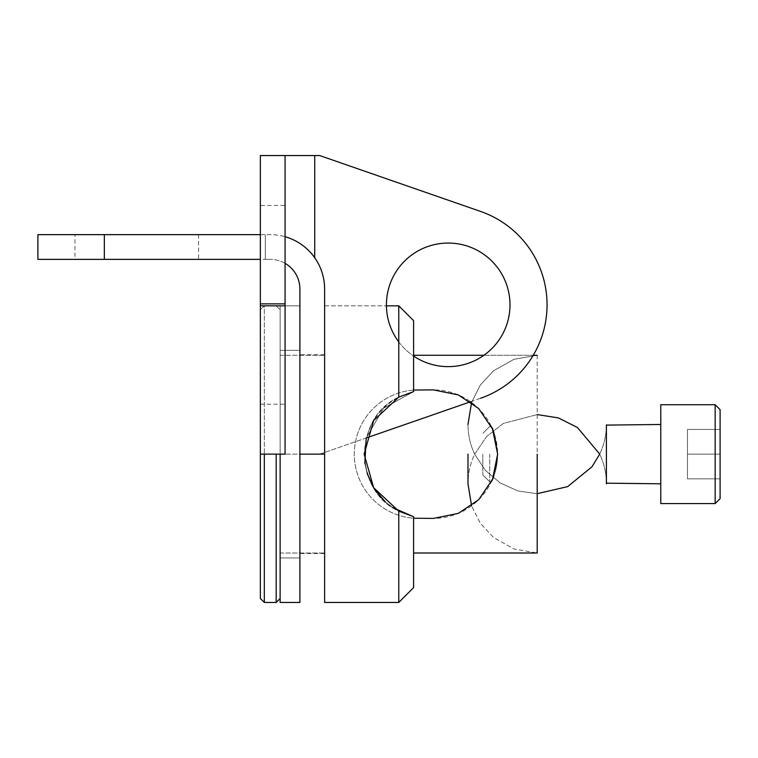 <?xml version="1.0" encoding="UTF-8"?>
<svg xmlns="http://www.w3.org/2000/svg" width="758" height="758" viewBox="0 0 758 758"><rect width="100%" height="100%" fill="white"/><g stroke="black" fill="none" stroke-linecap="round" stroke-linejoin="round"><path stroke-width="0.57" stroke-dasharray="3.79 2.84" d="M510.001 304.849A61.796 61.796 0 0 0 417.307 251.334A61.796 61.796 0 0 0 417.307 358.363A61.796 61.796 0 0 0 510.001 304.849M366.237 437.972L383.539 408.164L413.603 391.611L413.603 355.275L413.603 391.611C383.046 400.499 366.569 421.334 364.172 454.108C366.578 486.949 383.055 507.803 413.603 516.672L413.603 518.216L433.377 518.406C468.785 518.387 497.485 489.839 497.646 454.26C497.542 418.388 468.738 389.877 433.377 389.877L413.603 390.067C380.431 392.606 354.469 420.14 354.28 454.033C354.393 488.19 380.516 515.715 413.603 518.216L413.603 516.672L398.774 511.148C353.465 491.023 353.427 417.326 398.774 397.126L413.603 391.611L413.603 320.662L413.603 391.611C383.046 400.499 366.569 421.334 364.172 454.108C366.578 486.949 383.055 507.803 413.603 516.672L398.774 511.148C353.465 491.023 353.427 417.326 398.774 397.126L398.774 305.834L398.774 397.126L413.603 391.611L383.539 408.164L366.237 437.972L319.677 454.137L260.354 454.137L260.354 155.551L319.677 155.551L480.638 211.454A98.872 98.872 0 0 1 480.638 398.244L319.677 454.137L285.074 454.137L285.074 155.551M260.354 205.484L260.354 404.213L260.354 205.484L285.074 205.484L285.074 404.213L285.074 205.484M398.774 341.924A61.796 61.796 0 0 0 413.603 356.042M470.585 401.74L480.638 398.244M280.128 454.137L280.128 305.834L280.128 454.137M324.623 602.449L324.623 289.025A54.377 54.377 0 0 0 270.246 234.648L37.9 234.648M398.774 511.148L398.774 602.449L398.774 511.148M364.844 463.441L367.071 473.248L364.844 463.441M373.154 486.911L374.623 489.27L373.154 486.911M385.045 501.55L392.909 507.689L385.045 501.55M413.603 516.672L413.603 587.611L413.603 516.672M537.195 355.275L537.195 553.008L514 549.01L493.496 537.469L480.288 523.2L471.58 505.823L480.288 523.2L493.496 537.469L514 549.01L537.195 553.008L537.195 355.275L514 359.273L493.496 370.814L480.288 385.083L471.58 402.46L480.288 385.083L493.496 370.814L514 359.273L537.195 355.275M494.529 473.911C496.424 468.539 497.456 461.944 497.646 454.137C495.628 437.262 493.534 428.014 491.364 426.422C493.496 427.995 495.59 437.139 497.646 453.862C495.666 470.908 493.572 480.24 491.364 481.861L494.529 473.911C496.424 468.539 497.456 461.944 497.646 454.137C495.628 437.262 493.534 428.014 491.364 426.422C493.496 427.995 495.59 437.139 497.646 453.862C495.666 470.908 493.572 480.24 491.364 481.861L494.529 473.911M413.603 390.067C380.431 392.606 354.469 420.14 354.28 454.033C354.393 488.19 380.516 515.715 413.603 518.216L413.603 553.008L413.603 518.216L433.377 518.406C468.785 518.387 497.485 489.839 497.646 454.26C497.542 418.388 468.738 389.877 433.377 389.877L413.603 390.067C380.431 392.606 354.469 420.14 354.28 454.033C354.393 488.19 380.516 515.715 413.603 518.216C380.516 515.715 354.393 488.19 354.28 454.033C354.469 420.14 380.431 392.606 413.603 390.067L413.603 355.275L413.603 390.067M606.4 424.48L606.4 483.803L606.4 424.48C606.372 434.865 604.145 444.747 599.72 454.137C604.145 463.536 606.372 473.418 606.4 483.803C606.372 473.418 604.145 463.536 599.72 454.137C604.145 444.747 606.372 434.865 606.4 424.48M606.4 454.137L606.4 483.178L606.4 454.137M660.777 454.137L660.777 503.577L660.777 454.137M489.734 454.137L489.734 481.842L489.734 454.137M482.818 454.137L482.818 474.915L482.818 454.137M715.154 454.137L715.154 503.577L715.154 454.137M720.1 454.137L720.1 498.631L720.1 454.137L687.478 454.137L687.478 429.426L720.1 429.426L687.478 429.426L687.478 454.137L720.1 454.137L687.478 454.137L687.478 478.857L720.1 478.857L687.478 478.857L687.478 429.426L720.1 429.426L687.478 429.426L687.478 454.137L720.1 454.137M324.623 454.137L299.903 454.137L299.903 602.449L299.903 289.025A29.657 29.657 0 0 0 270.246 259.369A29.657 29.657 0 0 1 285.074 263.339M280.128 602.449L280.128 305.834L280.128 602.449M276.177 454.137L276.177 602.449L276.177 454.137M264.315 454.137L264.315 602.449L264.315 305.834L276.177 305.834L280.128 309.795L276.177 305.834L264.315 305.834L264.315 454.137M260.354 454.137L260.354 598.488L260.354 309.795L264.315 305.834L260.354 309.795L260.354 454.137M74.976 234.648L198.568 234.648L74.976 234.648L74.976 259.369L198.568 259.369L74.976 259.369M260.354 234.648L270.246 234.648A54.377 54.377 0 0 1 285.074 236.714M37.9 259.369L265.3 259.369L265.3 234.648L265.3 259.369L270.246 259.369L260.354 259.369M687.478 454.137L687.478 478.857L720.1 478.857L687.478 478.857L687.478 454.137M299.903 454.137L299.903 602.449M314.731 257.767L314.731 155.551M104.339 259.369L104.339 234.648M260.354 404.213L285.074 404.213M280.128 553.008L324.623 553.008L280.128 553.008M280.128 355.275L324.623 355.275L280.128 355.275M324.623 305.834L386.419 305.834L324.623 305.834M483.926 355.275L533.253 355.275L483.926 355.275M474.66 454.137C470.235 444.747 468.008 434.865 467.98 424.48C468.008 434.865 470.235 444.747 474.66 454.137L485.376 470.358L500.223 482.988L517.96 490.966L537.195 493.685L517.96 490.966L500.223 482.988L485.376 470.358L474.66 454.137C470.235 463.536 468.008 473.418 467.98 483.803C468.008 473.418 470.235 463.536 474.66 454.137L486.617 436.551L503.359 423.428L537.195 414.588L503.359 423.428L486.617 436.551L474.66 454.137M489.734 481.842L491.364 481.861L489.734 481.842L482.818 474.915L489.734 481.842M489.734 426.441L491.364 426.422L489.734 426.441L482.818 433.368L489.734 426.441M299.903 350.329L280.128 350.329L299.903 350.329M299.903 557.954L280.128 557.954L299.903 557.954M299.903 305.834L280.128 305.834L299.903 305.834M324.623 354.772L299.903 354.772M324.623 553.501L299.903 553.501M198.568 234.648L198.568 259.369"/><path stroke-width="1.14" d="M260.354 303.863L260.354 454.137L285.074 454.137L285.074 155.551L260.354 155.551L260.354 303.863L285.074 303.863M480.638 398.244A98.872 98.872 0 0 0 480.638 211.454L319.677 155.551L285.074 155.551M413.603 356.042A61.796 61.796 0 0 0 510.001 304.849A61.796 61.796 0 0 0 428.668 246.227A61.796 61.796 0 0 0 398.774 341.924M366.237 437.972L364.844 463.441L366.237 437.972L470.585 401.74M364.172 454.137L373.647 420.548L398.774 397.126L398.774 305.834L398.774 397.126L413.603 391.611L413.603 320.662L398.774 305.834L386.419 305.834L398.774 305.834L413.603 320.662L413.603 391.611L398.774 397.126L373.647 420.548L364.172 454.137L373.628 487.697L398.774 511.148L413.603 516.672L413.603 587.611L413.603 516.672L398.774 511.148L373.628 487.697L364.172 454.137M324.623 602.449L398.774 602.449L413.603 587.611L398.774 602.449L398.774 511.148L398.774 602.449L324.623 602.449L324.623 454.137L299.903 454.137L299.903 289.025A29.657 29.657 0 0 0 285.074 263.339M367.071 473.248L373.154 486.911L367.071 473.248M374.623 489.27L385.045 501.55L374.623 489.27M392.909 507.689L413.243 516.586L392.909 507.689M537.195 454.137L537.195 553.008L537.195 454.137M433.377 518.406L458.401 513.337L478.734 499.664L492.539 479.245L497.646 454.137L492.51 428.981L478.658 408.534L458.363 394.927L433.377 389.877L413.603 390.067L433.377 389.877L458.363 394.927L478.658 408.534L492.51 428.981L497.646 454.137L492.539 479.245L478.734 499.664L458.401 513.337L433.377 518.406L413.603 518.216L433.377 518.406M606.4 454.137L606.4 483.803L606.4 454.137M606.4 425.105L606.4 483.178L660.777 483.803L606.4 483.178L606.4 425.105L660.777 424.48L606.4 425.105M660.777 404.706L660.777 503.577L660.777 404.706L715.154 404.706L715.154 503.577L660.777 503.577L715.154 503.577L715.154 404.706L660.777 404.706M720.1 409.652L720.1 498.631L715.154 503.577L720.1 498.631L720.1 409.652L715.154 404.706L720.1 409.652M280.128 454.137L280.128 602.449L280.128 454.137M276.177 454.137L276.177 602.449L276.177 454.137M264.315 602.449L264.315 454.137L264.315 602.449L276.177 602.449L280.128 598.488L276.177 602.449L264.315 602.449L260.354 598.488L260.354 454.137L260.354 598.488L264.315 602.449M260.354 259.369L37.9 259.369L37.9 234.648L260.354 234.648M285.074 236.714A54.377 54.377 0 0 1 324.623 289.025L324.623 454.137M299.903 602.449L280.128 602.449L299.903 602.449L299.903 454.137M260.354 305.834L285.074 305.834M314.731 257.767L314.731 155.551M104.339 259.369L104.339 234.648M413.603 553.008L537.195 553.008L413.603 553.008M413.603 355.275L483.926 355.275L413.603 355.275M533.253 355.275L537.195 355.275L533.253 355.275M467.98 454.137L467.98 483.803L471.58 505.823L467.98 483.803L467.98 454.137M471.58 402.46L467.98 424.48L471.58 402.46M537.195 493.685L567.685 486.608L591.951 466.805L599.72 454.137L577.416 427.484L558.305 417.895L537.195 414.588L558.305 417.895L577.416 427.484L599.72 454.137L591.951 466.805L567.685 486.608L537.195 493.685"/></g></svg>
